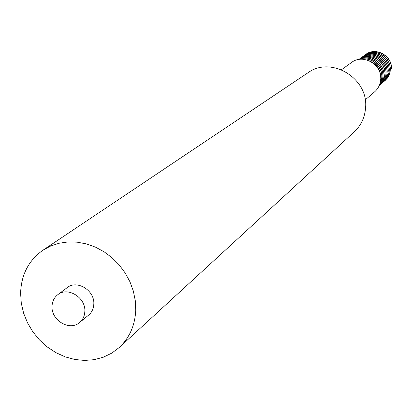 <?xml version="1.0" encoding="UTF-8"?>
<svg xmlns="http://www.w3.org/2000/svg" width="412" height="412" viewBox="0 0 412 412"><rect width="100%" height="100%" fill="white"/><g stroke="black" fill="none" stroke-linecap="round" stroke-linejoin="round"><path stroke-width="0.62" d="M341.491 69.736L351.467 62.542C363.049 53.323 382.398 64.566 380.683 79.593C380.255 84.568 378.216 88.673 374.554 91.907L365.207 99.905M20.6 293.205C21.223 274.701 28.649 260.384 42.863 250.264L50.578 246.057L59.024 243.255L67.98 241.942L77.214 242.168L86.489 243.925L95.563 247.179L104.195 251.856L112.146 257.824L119.212 264.931L125.197 272.991L129.95 281.787L133.344 291.088L135.285 300.647L135.739 310.2C135.018 325.372 129.533 337.794 119.284 347.471L111.796 353.11L103.34 357.214L94.168 359.676L84.553 360.438L74.773 359.48L65.111 356.849L55.836 352.621L47.205 346.925L39.47 339.921L32.842 331.809L27.511 322.823L23.623 313.213L21.295 303.242L20.6 293.205M42.863 250.264L307.913 72.806C331.15 55.543 368.858 78.419 365.552 108.068C364.774 117.554 361.025 125.464 354.299 131.809L119.284 347.471M52.041 306.399C52.226 301.471 54.127 297.582 57.747 294.724C67.656 286.428 85.778 297.464 84.836 311.292C84.64 315.952 82.894 319.697 79.593 322.514C69.803 331.403 51.155 320.454 52.041 306.399M57.747 294.724L67.089 287.7C76.884 279.496 94.765 290.362 93.818 304.01C93.622 308.614 91.891 312.306 88.626 315.098L79.593 322.514M364.435 55.435L365.516 54.575C375.816 46.355 392.775 56.053 391.4 69.041L390.267 69.144M385.009 80.649L387.383 78.131L389.113 75.144L390.128 71.832L390.385 68.418L389.891 64.931L388.629 61.579L386.703 58.592L384.211 56.094L381.182 54.132L377.814 52.87L374.359 52.37L370.846 52.623L367.442 53.653L364.332 55.435M383.953 81.54L386.332 79.016L388.068 76.024L389.088 72.703L389.345 69.278L388.846 65.781L387.584 62.413L385.653 59.421L383.15 56.913L380.111 54.945L376.738 53.678L373.267 53.174L369.744 53.431L366.33 54.461L362.725 56.619M382.892 82.441L385.282 79.913L387.023 76.905L388.037 73.578L388.3 70.143L387.8 66.631L386.528 63.257L384.592 60.255L382.084 57.737L379.035 55.764L375.646 54.497L372.165 53.987L368.632 54.245L365.212 55.28L361.592 57.443M381.826 83.348L384.221 80.809L385.962 77.796L386.986 74.454L387.249 71.008L386.744 67.491L385.467 64.107L383.526 61.094L381.007 58.571L377.948 56.588L374.554 55.316L371.063 54.806L367.514 55.064L364.084 56.099L360.943 57.896M380.75 84.259L383.15 81.715L384.901 78.692L385.926 75.339L386.188 71.884L385.678 68.356L384.401 64.957L382.449 61.939L379.926 59.405L376.856 57.417L373.452 56.14L369.95 55.63L366.392 55.883L362.951 56.923L359.8 58.731M379.668 85.176L382.073 82.627L383.829 79.598L384.854 76.241L385.122 72.78L384.617 69.242L383.335 65.838L381.383 62.804L378.86 60.265L375.785 58.267L372.376 56.98L368.864 56.459L365.3 56.707L361.849 57.742L358.759 59.488M379.261 85.495C393.053 73.635 374.693 49.347 358.945 59.457M379.442 85.057C390.293 73.161 374.642 52.319 359.712 59.349M379.941 83.631C386.837 72.409 374.951 56.217 361.844 59.23M380.729 78.326C380.899 69.865 376.965 63.978 368.92 60.667M391.271 69.144C392.646 56.156 375.677 46.453 365.377 54.672L364.363 55.481M384.473 81.087L387.249 78.244L388.985 75.252L389.999 71.94L390.257 68.526L389.762 65.039L388.501 61.682L386.574 58.695L384.077 56.197L381.048 54.235L377.68 52.973L374.22 52.468L370.707 52.726L367.303 53.751L363.781 55.852M383.345 82.034L386.204 79.13L387.939 76.132L388.954 72.811L389.216 69.386L388.717 65.884L387.45 62.521L385.519 59.524L383.016 57.016L379.977 55.048L376.599 53.781L373.128 53.277L369.605 53.534L366.191 54.564L362.653 56.671M362.586 56.722L362.112 57.119M382.351 82.884L385.148 80.026L386.889 77.018L387.908 73.686L388.171 70.251L387.666 66.739L386.399 63.36L384.458 60.358L381.95 57.845L378.901 55.867L375.512 54.595L372.031 54.09L368.493 54.343L365.073 55.378L361.52 57.495M381.28 83.796L384.087 80.922L385.833 77.909L386.853 74.567L387.115 71.121L386.611 67.599L385.338 64.21L383.392 61.197L380.873 58.674L377.814 56.691L374.415 55.419L370.924 54.909L367.375 55.162L363.945 56.202L360.382 58.324M380.204 84.707L383.016 81.828L384.767 78.805L385.792 75.453L386.054 71.997L385.55 68.464L384.267 65.065L382.315 62.042L379.792 59.508L376.723 57.526L373.313 56.243L369.811 55.733L366.253 55.991L362.812 57.031L359.233 59.158M379.246 85.526L381.934 82.75L383.685 79.737L384.715 76.39L384.988 72.939L384.499 69.417L383.237 66.018L381.306 62.984L378.803 60.435L375.759 58.427L372.366 57.119L368.869 56.568L365.315 56.784L361.865 57.778L358.764 59.488M379.272 85.469C392.729 73.588 374.673 49.692 359.001 59.446M379.483 84.954C389.906 73.084 374.652 52.741 359.877 59.333M380.034 83.312C386.322 72.285 375.038 56.825 362.308 59.235M380.647 76.591C380.194 69.865 376.949 64.88 370.918 61.64"/></g></svg>
